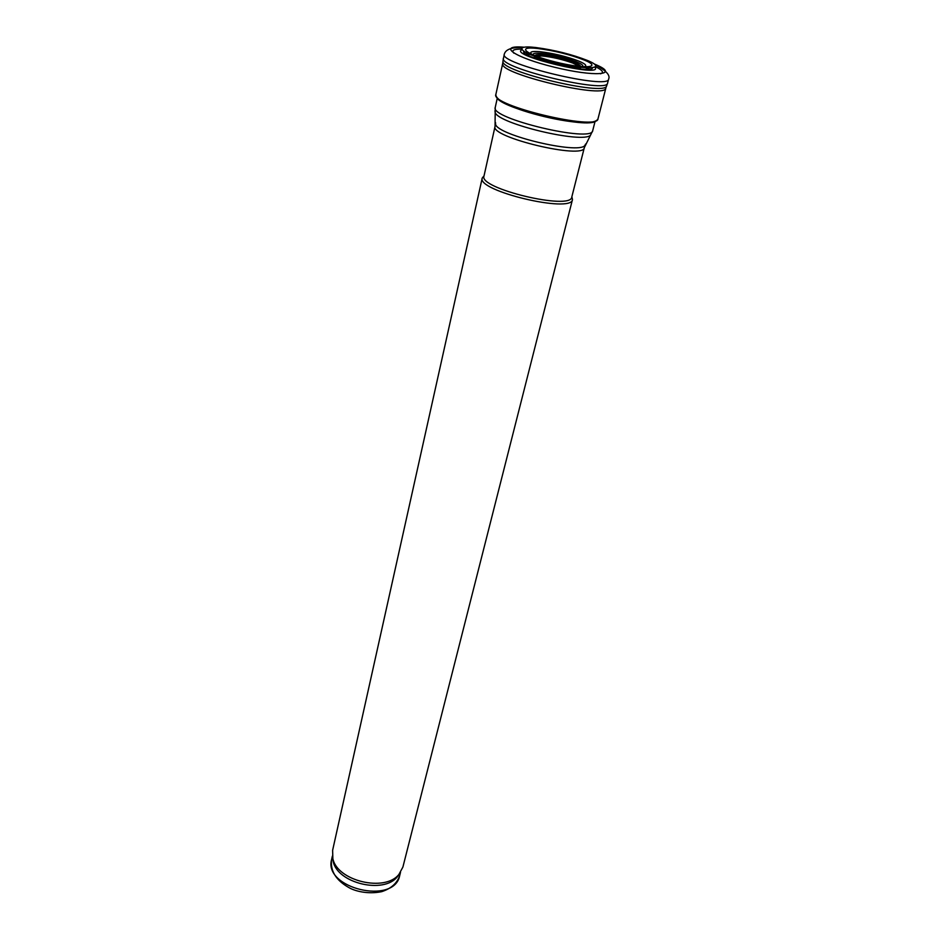 <?xml version="1.0" encoding="UTF-8"?>
<svg xmlns="http://www.w3.org/2000/svg" width="940" height="940" viewBox="0 0 940 940"><rect width="100%" height="100%" fill="white"/><g stroke="black" fill="none" stroke-linecap="round" stroke-linejoin="round"><path stroke-width="1.41" d="M332.607 857.503L333.207 861.475C337.413 883.259 383.767 894.304 397.35 876.761L399.676 873.483M484.041 175.839L482.232 178.024L332.619 850.324L332.866 858.643C337.19 881.015 384.977 892.401 398.936 874.376L402.896 867.068L572.484 199.527L571.861 196.754M482.232 178.024C476.439 190.891 571.849 213.627 572.484 199.527M483.983 176.109C478.366 188.564 571.179 210.678 571.79 197.036L584.304 147.698C584.151 159.73 489.764 137.24 495.051 126.43L483.983 176.109M521.806 49.867C508.434 55.495 604.338 78.337 594.949 67.292M523.721 51.43C520.466 57.587 592.658 74.789 592.529 67.821M534.919 56.482L533.92 57.822M580.544 68.937L580.262 67.281M597.147 119.968C595.995 121.871 591.507 122.74 583.681 122.576L570.274 121.436C552.943 119.039 535.988 115.009 519.421 109.322L506.93 104.293C500.468 101.203 496.884 98.583 496.191 96.432M535.236 55.812C535.542 54.955 537.739 54.661 541.804 54.943C552.321 56 562.884 58.445 573.494 62.275C578.112 64.085 580.38 65.518 580.286 66.552M579.498 67.186L571.496 67.222L542.768 60.383L535.647 56.741M584.234 60.031C603.163 67.704 584.774 69.325 555.47 61.993C526.106 54.79 515.108 45.931 537.469 48.469C554.201 50.619 569.793 54.473 584.234 60.031M587.618 60.524C608.18 69.008 586.807 70.535 554.201 62.263C521.524 54.109 510.549 44.497 535.823 47.529C554.682 50.055 571.943 54.391 587.618 60.524M605.877 87.949L605.618 88.63C602.728 98.465 500.809 74.19 502.653 64.096L502.736 63.38M399.676 875.669C397.044 883.318 391.04 888.641 381.663 891.672C367.599 894.563 354.897 890.956 349.421 887.877C336.015 880.428 330.081 870.957 331.62 859.454C323.078 888.323 394.283 905.291 399.676 875.669L400.522 872.332M495.521 122.541L495.591 124.433C498.082 135.337 577.583 154.278 584.727 145.665L585.644 144.008M494.957 110.767L495.157 112.424C497.777 123.692 583.106 144.02 590.532 135.149L584.304 147.698M495.051 126.43L495.239 107.407C489.576 118.463 592.788 143.056 592.717 130.637L590.532 135.149M529.831 54.497L525.977 54.05M589.333 69.149L585.691 67.809M521.347 49.103C513.675 49.056 511.196 50.419 513.898 53.181M600.519 73.814C604.173 72.568 602.564 70.23 595.702 66.811M596.136 120.837C588.628 129.614 499.352 108.347 496.602 97.126M536.258 56.2L541.875 55.953C552.144 56.988 562.496 59.373 572.907 63.121L579.193 66.434M579.604 67.198L575.351 68.303M538.832 59.608L535.542 56.706M535.001 55.73C535.119 54.755 537.351 54.414 541.722 54.72C552.368 55.801 563.048 58.28 573.753 62.146C578.605 64.061 580.861 65.541 580.52 66.576M579.475 67.186C573.799 69.254 539.795 61.159 535.671 56.752M533.485 55.119C532.275 53.462 534.754 52.852 540.911 53.31C552.755 54.614 564.399 57.352 575.832 61.558C581.907 64.014 584.022 65.741 582.154 66.717M579.205 67.151C570.192 67.633 543.743 61.323 535.918 56.835M532.087 54.532C528.856 51.97 531.441 51.03 539.842 51.688C553.225 53.251 566.103 56.341 578.488 60.971C585.902 64.073 587.629 66.023 583.67 66.822M575.68 66.658C563.225 65.118 551.098 62.228 539.29 57.986M594.104 63.897L596.43 64.895C620 75.094 594.48 77.104 554.259 67.175C513.98 57.399 496.461 44.873 524.085 47.212M595.466 65.083L598.204 66.411C606.817 71.37 610.295 75.6 608.627 79.101C609.155 90.076 498.858 63.791 504.275 54.238L502.982 60.889M608.627 79.101L607.593 83.049C608.098 94.176 497.941 67.939 503.417 58.233M606.77 85.611L606.535 86.21C603.644 96.009 501.091 71.581 502.935 61.523L502.653 64.096M605.83 88.172L598.005 118.769C598.334 131.306 489.916 105.468 495.862 94.435C495.568 98.594 503.417 103.565 519.409 109.322M331.62 859.454L332.372 856.093M397.35 876.761L398.936 874.376M333.207 861.475L332.866 858.643M592.717 130.637L595.091 121.307M495.239 107.407L497.319 98.019M583.681 122.576C564.059 122.435 524.508 113.023 506.93 104.293M579.581 67.386C577.912 67.351 582.636 68.103 571.496 67.222M535.483 56.882C536.987 57.599 532.428 56.142 542.768 60.383M575.527 67.527C567.76 67.457 545.987 62.275 539.031 58.832M522.335 47.658C511.63 47.2 505.614 49.397 504.275 54.238M607.593 83.049L605.618 88.63M502.677 63.591L495.862 94.435M598.005 118.769C596.395 122.623 587.159 123.516 570.286 121.436"/></g></svg>
